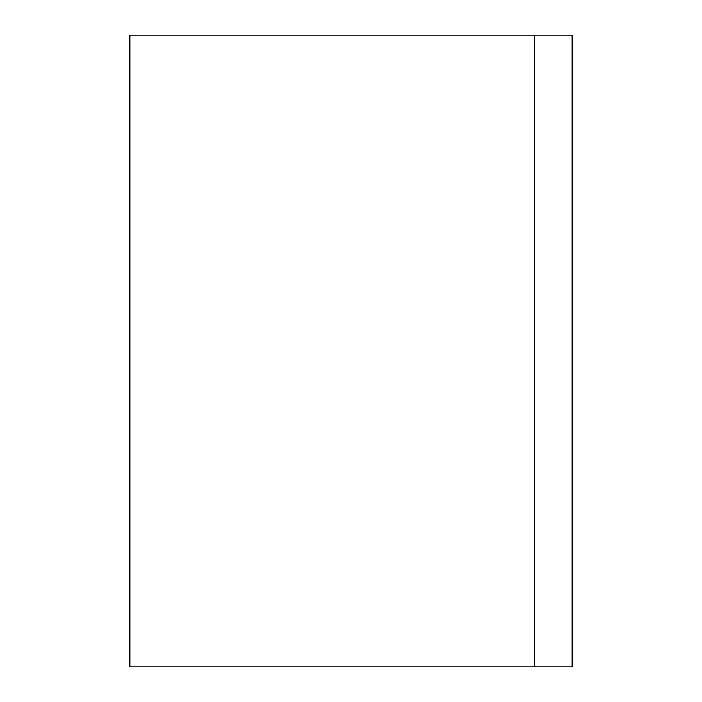 <?xml version="1.0" encoding="UTF-8"?>
<svg xmlns="http://www.w3.org/2000/svg" width="702" height="702" viewBox="0 0 702 702"><rect width="100%" height="100%" fill="white"/><g stroke="black" fill="none" stroke-linecap="round" stroke-linejoin="round"><path stroke-width="1.05" d="M534.222 35.1L129.87 35.1L129.87 666.9L534.222 666.9L534.222 35.1L572.13 35.1L572.13 666.9L534.222 666.9"/></g></svg>
